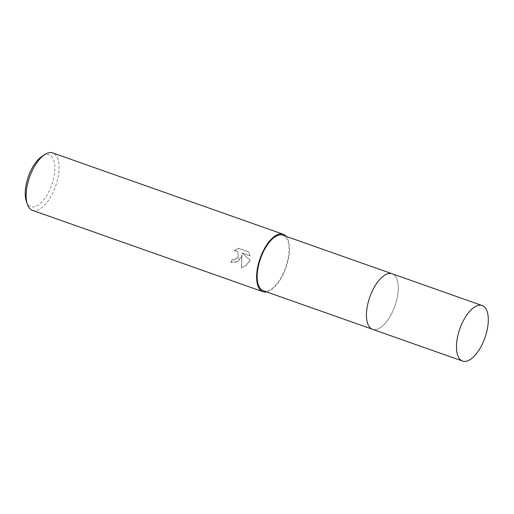 <?xml version="1.0" encoding="UTF-8"?>
<svg xmlns="http://www.w3.org/2000/svg" width="514" height="514" viewBox="0 0 514 514"><rect width="100%" height="100%" fill="white"/><g stroke="black" fill="none" stroke-linecap="round" stroke-linejoin="round"><path stroke-width="0.39" stroke-dasharray="2.57 1.93" d="M367.054 321.436A29.439 13.319 109.4 0 0 369.303 326.782A29.439 13.319 109.4 0 0 372.554 329.294A29.439 13.319 109.4 0 0 392.381 312.101A29.439 13.319 109.4 0 0 392.143 273.776A29.439 13.319 109.4 0 0 388.038 273.699A29.439 13.319 109.4 0 0 382.93 276.442M392.388 312.101A29.439 13.319 109.4 0 0 398.08 284.248A29.439 13.319 109.4 0 0 388.038 273.692A29.439 13.319 109.4 0 0 372.316 290.975A29.439 13.319 109.4 0 0 369.303 326.782A29.439 13.319 109.4 0 0 392.388 312.101M263.29 290.738A29.439 13.319 109.4 0 0 283.118 273.544A29.439 13.319 109.4 0 0 282.88 235.219M240.783 258.844L241.933 255.182L241.477 268.109L249.496 261.922L250.125 260.097L242.043 253.042L250.234 255.933L248.615 251.931L238.515 248.365L234.358 250.871L236.369 251.025L237.879 252.008L238.072 257.887L234.468 259.975L232.373 259.75A30.454 13.775 -70.6 0 1 230.831 262.378L236.292 262.346L240.783 258.844M32.472 210.361A30.454 13.775 109.4 0 0 52.987 192.577A30.454 13.775 109.4 0 0 52.736 152.928M266.618 291.913A30.454 13.775 109.4 0 0 283.465 273.904A30.454 13.775 109.4 0 0 286.208 236.395M26.253 200.923A27.409 12.4 109.4 0 0 49.383 190.578A27.409 12.4 109.4 0 0 54.311 162.34A27.409 12.4 109.4 0 0 41.968 156.378M234.178 250.684L238.329 248.172L248.435 251.738L250.055 255.747L241.869 252.856L249.952 259.917L246.836 265.115L241.297 267.916L241.76 255.002L237.879 261.343L230.651 262.185A29.947 13.55 109.4 0 0 232.199 259.57L234.288 259.788L238.483 256.692L237.706 251.828L236.196 250.838L234.358 250.871M372.554 329.301A29.439 13.319 109.4 0 0 393.724 309.081A29.439 13.319 109.4 0 0 394.726 275.485A29.439 13.319 109.4 0 0 392.15 273.776L391.912 273.699"/><path stroke-width="0.77" d="M382.93 276.442A29.439 13.319 109.4 0 0 372.316 290.975A29.439 13.319 109.4 0 0 367.054 321.436M391.912 273.699L282.88 235.219A29.439 13.319 109.4 0 0 263.052 252.419A29.439 13.319 109.4 0 0 263.29 290.738L372.322 329.211M286.208 236.395A30.454 13.775 109.4 0 0 283.22 234.262L52.736 152.928A30.454 13.775 109.4 0 0 44.744 154.573A30.454 13.775 109.4 0 0 32.228 170.719A30.454 13.775 109.4 0 0 27.281 204.064A30.454 13.775 109.4 0 0 32.472 210.361L262.956 291.695A30.454 13.775 109.4 0 0 266.618 291.913M283.22 234.262A30.454 13.775 109.4 0 0 262.705 252.053A30.454 13.775 109.4 0 0 262.956 291.695M44.744 154.573L41.968 156.378A27.409 12.4 109.4 0 0 30.705 170.911A27.409 12.4 109.4 0 0 26.253 200.923L27.281 204.064M460.024 359.363A29.439 13.319 109.4 0 0 462.594 361.072A29.439 13.319 109.4 0 0 483.758 340.853A29.439 13.319 109.4 0 0 484.76 307.256A29.439 13.319 109.4 0 0 482.183 305.554A29.439 13.319 109.4 0 0 461.019 325.767A29.439 13.319 109.4 0 0 460.024 359.363M482.183 305.554L392.15 273.776A29.439 13.319 109.4 0 0 370.979 293.989A29.439 13.319 109.4 0 0 369.977 327.591A29.439 13.319 109.4 0 0 372.554 329.301L462.594 361.072"/></g></svg>
